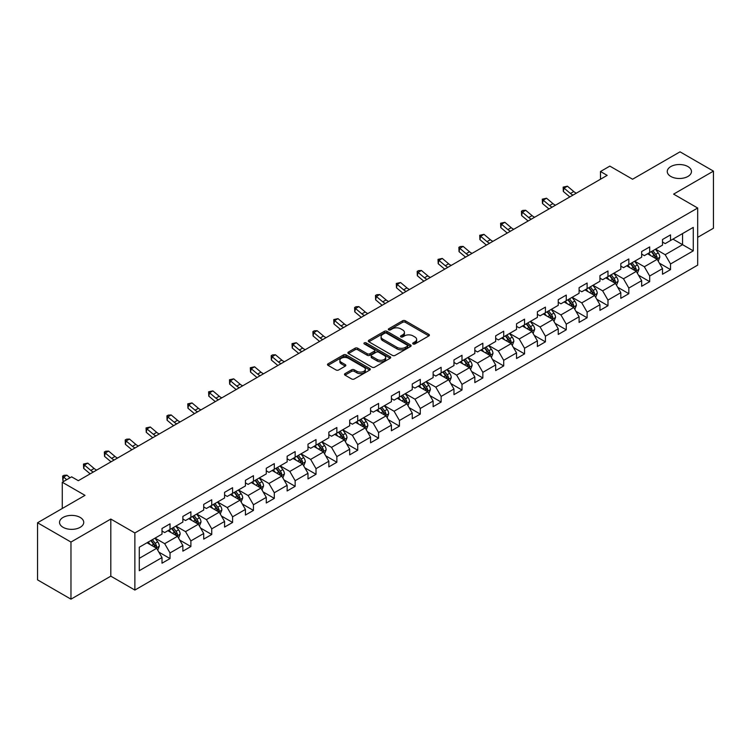 <?xml version="1.0" encoding="UTF-8"?>
<svg xmlns="http://www.w3.org/2000/svg" width="751" height="751" viewBox="0 0 751 751"><rect width="100%" height="100%" fill="white"/><g stroke="black" fill="none" stroke-linecap="round" stroke-linejoin="round"><path stroke-width="1.13" d="M413.106 343.958A1.295 0.751 0 0 0 414.937 343.958L428.877 335.904A1.859 1.07 0 0 0 429.422 335.153A1.859 1.07 0 0 0 428.877 334.392L405.258 320.752A1.859 1.07 0 0 0 402.639 320.752L388.699 328.807A1.295 0.751 0 0 0 388.314 329.332A1.295 0.751 0 0 0 388.699 329.867A1.295 0.751 0 0 0 390.529 329.867L392.341 328.825A5.942 3.426 0 0 1 400.734 328.825L402.705 329.961A5.942 3.426 0 0 1 404.442 332.383A5.942 3.426 0 0 1 402.705 334.805L400.903 335.847A1.295 0.751 0 0 0 400.518 336.382A1.295 0.751 0 0 0 400.903 336.908A1.295 0.751 0 0 0 402.733 336.908L404.545 335.866A5.942 3.426 0 0 1 412.937 335.866L414.909 337.002A5.942 3.426 0 0 1 416.645 339.424A5.942 3.426 0 0 1 414.909 341.855L413.106 342.897A1.295 0.751 0 0 0 412.721 343.423A1.295 0.751 0 0 0 413.106 343.958L413.106 342.897M80.197 517.439A12.1 6.984 0 0 0 67.008 515.918A12.1 6.984 0 0 0 59.536 522.377A12.1 6.984 0 0 0 63.084 527.315A12.1 6.984 0 0 0 76.273 528.826A12.1 6.984 0 0 0 83.737 522.377A12.1 6.984 0 0 0 80.197 517.439M687.916 166.572A12.1 6.984 0 0 0 674.727 165.06A12.1 6.984 0 0 0 667.263 171.51A12.1 6.984 0 0 0 670.803 176.447A12.1 6.984 0 0 0 683.992 177.968A12.1 6.984 0 0 0 691.464 171.51A12.1 6.984 0 0 0 687.916 166.572M345.028 373.632A1.859 1.07 0 0 0 344.493 374.392A1.859 1.07 0 0 0 345.028 375.153L351.656 378.973A1.859 1.07 0 0 0 354.284 378.973L369.764 370.036A1.859 1.07 0 0 0 370.309 369.276A1.859 1.07 0 0 0 369.764 368.516L346.145 354.885A1.859 1.07 0 0 0 343.526 354.885L328.037 363.822A1.859 1.07 0 0 0 327.492 364.582A1.859 1.07 0 0 0 328.037 365.333L336.044 369.961A1.859 1.07 0 0 0 338.673 369.961L345.291 366.131A1.859 1.07 0 0 0 345.835 365.38A1.859 1.07 0 0 0 345.291 364.62L341.329 362.329A4.966 2.863 0 0 1 339.874 360.302A4.966 2.863 0 0 1 342.935 357.654A4.966 2.863 0 0 1 348.342 358.274L363.897 367.248A4.966 2.863 0 0 1 365.352 369.276A4.966 2.863 0 0 1 362.282 371.923A4.966 2.863 0 0 1 356.875 371.304L354.284 369.811A1.859 1.07 0 0 0 351.656 369.811L345.028 373.632L345.028 375.153L351.656 371.351L351.656 369.811M697.679 237.344L713.45 228.238L713.45 171.125L680.03 151.833L632.567 179.226L609.85 166.112L600.49 171.51L607.174 175.368L78.32 480.696L71.636 476.838L62.277 482.245L62.277 508.483M70.969 542.053L70.969 599.167L110.81 576.167L110.81 519.054L70.969 542.053L37.55 522.762L85.004 495.36L62.277 482.245M110.81 519.054L134.87 532.947L697.679 208.018L697.679 265.131L134.87 590.061L134.87 532.947M713.45 171.125L673.609 194.124L697.679 208.018M392.473 355.411A1.859 1.07 0 0 0 395.092 355.411L410.581 346.474A1.859 1.07 0 0 0 411.116 345.713A1.859 1.07 0 0 0 410.581 344.962L386.953 331.322A1.859 1.07 0 0 0 384.334 331.322L368.854 340.259A1.859 1.07 0 0 0 368.309 341.02A1.859 1.07 0 0 0 368.854 341.78L392.473 355.411M364.845 344.24A1.295 0.751 0 0 1 366.159 344.418L366.159 342.878L390.173 356.744A1.859 1.07 0 0 1 390.717 357.495A1.859 1.07 0 0 1 390.173 358.255L374.693 367.192A1.859 1.07 0 0 1 372.064 367.192L348.445 353.561L355.073 349.759L355.073 348.22L348.445 352.041A1.859 1.07 0 0 0 347.901 352.801A1.859 1.07 0 0 0 348.445 353.561L348.445 352.041M355.073 349.759A1.859 1.07 0 0 1 357.692 349.759L357.692 348.22A1.859 1.07 0 0 0 355.073 348.22M357.692 348.22L367.277 353.749A1.859 1.07 0 0 0 369.896 353.749L374.298 351.205A1.859 1.07 0 0 0 374.833 350.454A1.859 1.07 0 0 0 374.298 349.694L364.319 343.939A1.295 0.751 0 0 1 363.944 343.404A1.295 0.751 0 0 1 364.742 342.709A1.295 0.751 0 0 1 366.159 342.878M70.969 599.167L37.55 579.875L37.55 522.762M158.865 552.126L170.026 558.575L170.026 552.943L182.859 545.526L182.859 551.168L190.885 546.531L190.885 540.898L203.718 533.492L203.718 539.124L211.735 534.496L211.735 528.854L224.568 521.447L224.568 527.08L232.594 522.452L232.594 516.819L245.427 509.413L245.427 515.045L253.444 510.417L253.444 504.775L266.286 497.369L266.286 503.001L274.303 498.373L274.303 492.74L287.135 485.324L287.135 490.966L295.152 486.329L295.152 480.696L307.994 473.29L307.994 478.922L316.011 474.294L316.011 468.662L328.844 461.245L328.844 466.878L336.861 462.25L336.861 456.617L349.703 449.211L349.703 454.843L357.72 450.215L357.72 444.573L370.553 437.166L370.553 442.799L378.579 438.171L378.579 432.538L391.412 425.132L391.412 430.764L399.429 426.127L399.429 420.494L412.261 413.088L412.261 418.72L420.288 414.092L420.288 408.46L433.12 401.043L433.12 406.685L441.137 402.048L441.137 396.415L453.97 389.009L453.97 394.641L461.996 390.013L461.996 384.381L474.829 376.964L474.829 382.597L482.846 377.969L482.846 372.336L495.679 364.93L495.679 370.562L503.705 365.934L503.705 360.292L516.538 352.886L516.538 358.518L524.555 353.89L524.555 348.257L537.387 340.841L537.387 346.483L545.414 341.846L545.414 336.213L558.246 328.807L558.246 334.439L566.263 329.811L566.263 324.179L579.096 316.762L579.096 322.404L587.122 317.767L587.122 312.134L599.955 304.728L599.955 310.36L607.972 305.732L607.972 300.09L620.805 292.683L620.805 298.316L628.831 293.688L628.831 288.055L641.664 280.649L641.664 286.281L649.681 281.644L649.681 276.011L662.513 268.605L662.513 274.237L670.54 269.609L670.54 263.976L693.267 250.853L693.267 227.393L682.565 233.561L682.565 244.676L693.267 250.853M170.026 558.575L162.009 563.203L162.009 557.571L139.282 570.694L139.282 547.226L162.009 534.111L162.009 528.469L170.026 523.841L170.026 529.474L182.859 522.067L182.859 516.435L190.885 511.797L190.885 517.439L203.718 510.023L203.718 504.39L211.735 499.762L211.735 505.395L224.568 497.988L224.568 492.356L232.594 487.718L232.594 493.351L245.427 485.944L245.427 480.311L253.444 475.683L253.444 481.316L266.286 473.909L266.286 468.267L274.303 463.639L274.303 469.272L287.135 461.865L287.135 456.232L295.152 451.604L295.152 457.237L307.994 449.821L307.994 444.188L316.011 439.56L316.011 445.193L328.844 437.786L328.844 432.154L336.861 427.516L336.861 433.158L349.703 425.742L349.703 420.109L357.72 415.481L357.72 421.114L370.553 413.707L370.553 408.075L378.579 403.437L378.579 409.07L391.412 401.663L391.412 396.03L399.429 391.402L399.429 397.035L412.261 389.628L412.261 383.986L420.288 379.358L420.288 384.991L433.12 377.584L433.12 371.952L441.137 367.314L441.137 372.956L453.97 365.54L453.97 359.907L461.996 355.279L461.996 360.912L474.829 353.505L474.829 347.873L482.846 343.235L482.846 348.877L495.679 341.461L495.679 335.828L503.705 331.2L503.705 336.833L516.538 329.426L516.538 323.784L524.555 319.156L524.555 324.789L537.387 317.382L537.387 311.749L545.414 307.121L545.414 312.754L558.246 305.338L558.246 299.705L566.263 295.077L566.263 300.71L579.096 293.303L579.096 287.671L587.122 283.033L587.122 288.675L599.955 281.259L599.955 275.626L607.972 270.998L607.972 276.631L620.805 269.224L620.805 263.592L628.831 258.954L628.831 264.587L641.664 257.18L641.664 251.547L649.681 246.919L649.681 252.552L662.513 245.145L662.513 239.503L670.54 234.875L670.54 240.508L693.267 227.393M167.886 530.713L177.518 536.27L164.685 543.677L155.053 538.12M162.009 531.023L164.685 532.562L170.026 529.474M164.685 543.677L170.026 552.943M177.518 536.27L182.859 545.526M188.745 518.669L198.367 524.226L185.535 531.633L175.912 526.075M182.859 518.979L185.535 520.527L190.885 517.439M185.535 531.633L190.885 540.898M198.367 524.226L203.718 533.492M209.604 506.634L219.226 512.191L206.394 519.598L196.762 514.041M203.718 506.944L206.394 508.483L211.735 505.395M206.394 519.598L211.735 528.854M219.226 512.191L224.568 521.447M230.454 494.59L240.076 500.147L227.243 507.554L217.621 501.997M224.568 494.9L227.243 496.439L232.594 493.351M227.243 507.554L232.594 516.819M240.076 500.147L245.427 509.413M251.313 482.546L260.935 488.103L248.102 495.519L238.471 489.962M245.427 482.855L248.102 484.404L253.444 481.316M248.102 495.519L253.444 504.775M260.935 488.103L266.286 497.369M272.162 470.511L281.785 476.068L268.952 483.475L259.33 477.918M266.286 470.821L268.952 472.36L274.303 469.272M268.952 483.475L274.303 492.74M281.785 476.068L287.135 485.324M293.021 458.467L302.644 464.024L289.811 471.44L280.179 465.883M287.135 458.777L289.811 460.325L295.152 457.237M289.811 471.44L295.152 480.696M302.644 464.024L307.994 473.29M313.871 446.432L323.493 451.989L310.661 459.396L301.038 453.839M307.994 446.742L310.661 448.281L316.011 445.193M310.661 459.396L316.011 468.662M323.493 451.989L328.844 461.245M334.73 434.388L344.352 439.945L331.52 447.352L321.897 441.795M328.844 434.698L331.52 436.237L336.861 433.158M331.52 447.352L336.861 456.617M344.352 439.945L349.703 449.211M355.58 422.353L365.202 427.91L352.369 435.317L342.747 429.76M349.703 422.653L352.369 424.202L357.72 421.114M352.369 435.317L357.72 444.573M365.202 427.91L370.553 437.166M376.439 410.309L386.061 415.866L373.228 423.273L363.606 417.716M370.553 410.619L373.228 412.158L378.579 409.07M373.228 423.273L378.579 432.538M386.061 415.866L391.412 425.132M397.288 398.265L406.92 403.822L394.078 411.238L384.456 405.681M391.412 398.574L394.078 400.123L399.429 397.035M394.078 411.238L399.429 420.494M406.92 403.822L412.261 413.088M418.147 386.23L427.77 391.787L414.937 399.194L405.315 393.637M412.261 386.54L414.937 388.079L420.288 384.991M414.937 399.194L420.288 408.46M427.77 391.787L433.12 401.043M438.997 374.186L448.629 379.743L435.787 387.15L426.164 381.602M433.12 374.496L435.787 376.044L441.137 372.956M435.787 387.15L441.137 396.415M448.629 379.743L453.97 389.009M459.856 362.151L469.478 367.708L456.646 375.115L447.023 369.558M453.97 362.461L456.646 364L461.996 360.912M456.646 375.115L461.996 384.381M469.478 367.708L474.829 376.964M480.706 350.107L490.337 355.664L477.505 363.071L467.873 357.514M474.829 350.417L477.505 351.956L482.846 348.877M477.505 363.071L482.846 372.336M490.337 355.664L495.679 364.93M501.565 338.063L511.187 343.62L498.354 351.036L488.732 345.479M495.679 338.372L498.354 339.921L503.705 336.833M498.354 351.036L503.705 360.292M511.187 343.62L516.538 352.886M522.414 326.028L532.046 331.585L519.213 338.992L509.582 333.435M516.538 326.338L519.213 327.877L524.555 324.789M519.213 338.992L524.555 348.257M532.046 331.585L537.387 340.841M543.273 313.984L552.896 319.541L540.063 326.957L530.441 321.4M537.387 314.293L540.063 315.842L545.414 312.754M540.063 326.957L545.414 336.213M552.896 319.541L558.246 328.807M564.123 301.949L573.755 307.506L560.922 314.913L551.29 309.356M558.246 302.259L560.922 303.798L566.263 300.71M560.922 314.913L566.263 324.179M573.755 307.506L579.096 316.762M584.982 289.905L594.604 295.462L581.772 302.869L572.149 297.312M579.096 290.215L581.772 291.754L587.122 288.675M581.772 302.869L587.122 312.134M594.604 295.462L599.955 304.728M605.832 277.87L615.463 283.427L602.631 290.834L592.999 285.277M599.955 278.17L602.631 279.719L607.972 276.631M602.631 290.834L607.972 300.09M615.463 283.427L620.805 292.683M626.691 265.826L636.313 271.383L623.48 278.79L613.858 273.233M620.805 266.136L623.48 267.675L628.831 264.587M623.48 278.79L628.831 288.055M636.313 271.383L641.664 280.649M647.54 253.782L657.172 259.339L644.339 266.755L634.708 261.198M641.664 254.091L644.339 255.64L649.681 252.552M644.339 266.755L649.681 276.011M657.172 259.339L662.513 268.605M672.943 239.118L682.565 244.676L665.189 254.711L655.567 249.154M662.513 242.057L665.189 243.596L670.54 240.508M665.189 254.711L670.54 263.976M110.81 576.167L134.87 590.061M600.49 171.51L600.49 179.226M139.282 558.34L156.659 548.305L147.036 542.748M156.659 548.305L162.009 557.571M659.378 263.16L670.54 269.609M638.519 275.204L649.681 281.644M617.669 287.248L628.831 293.688M596.81 299.283L607.972 305.732M575.961 311.327L587.122 317.767M555.102 323.362L566.263 329.811M534.252 335.406L545.414 341.846M513.393 347.441L524.555 353.89M492.543 359.485L503.705 365.934M471.684 371.529L482.846 377.969M450.835 383.564L461.996 390.013M429.976 395.608L441.137 402.048M409.117 407.643L420.288 414.092M388.267 419.687L399.429 426.127M367.408 431.731L378.579 438.171M346.558 443.766L357.72 450.215M325.699 455.81L336.861 462.25M304.85 467.845L316.011 474.294M283.991 479.889L295.152 486.329M263.141 491.924L274.303 498.373M242.282 503.968L253.444 510.417M221.432 516.012L232.594 522.452M200.573 528.047L211.735 534.496M179.724 540.091L190.885 546.531M413.623 344.136L414.909 343.395A5.942 3.426 0 0 0 416.645 340.973L416.645 339.424M404.442 332.383L404.442 333.923A5.942 3.426 0 0 1 402.705 336.354L401.419 337.096M428.859 335.922L405.258 322.301A1.859 1.07 0 0 0 402.639 322.301L389.215 330.046M410.581 344.962L410.581 346.474L386.953 332.862A1.859 1.07 0 0 0 384.334 332.862L368.872 341.789M407.295 346.249A1.295 0.751 0 0 0 407.68 345.713A1.295 0.751 0 0 0 407.295 345.188L386.568 333.219A1.295 0.751 0 0 0 384.728 333.219L382.822 334.317A5.942 3.426 0 0 0 381.086 336.739A5.942 3.426 0 0 0 382.822 339.161L396.997 347.347A5.942 3.426 0 0 0 405.39 347.347L407.295 346.249L407.295 347.788A1.295 0.751 0 0 0 407.68 347.262L407.68 345.713M381.086 336.739L381.086 338.279A5.942 3.426 0 0 0 382.822 340.71L382.822 339.161M407.295 347.788L405.39 348.886A5.942 3.426 0 0 1 396.997 348.886L382.822 340.71M357.692 349.759L367.277 355.289A1.859 1.07 0 0 0 369.896 355.289L374.298 352.754A1.859 1.07 0 0 0 374.833 351.994L374.833 350.454M366.159 344.418L390.144 358.265M377.218 359.485A4.966 2.863 0 0 0 382.625 360.105A4.966 2.863 0 0 0 385.685 357.457A4.966 2.863 0 0 0 384.23 355.43L378.757 352.266A1.859 1.07 0 0 0 376.129 352.266L371.736 354.81A1.859 1.07 0 0 0 371.191 355.561A1.859 1.07 0 0 0 371.736 356.321L377.218 359.485L377.218 361.024A4.966 2.863 0 0 0 382.625 361.653A4.966 2.863 0 0 0 385.685 359.006L385.685 357.457M371.191 355.561L371.191 357.11A1.859 1.07 0 0 0 371.736 357.87L371.736 356.321M377.218 361.024L371.736 357.87M365.352 369.276L365.352 370.825A4.966 2.863 0 0 1 362.282 373.472A4.966 2.863 0 0 1 356.875 372.843L354.284 371.351A1.859 1.07 0 0 0 351.656 371.351M339.874 360.302L339.874 361.841A4.966 2.863 0 0 0 341.329 363.869L341.329 362.329M345.272 366.15L341.329 363.869M369.745 370.046L346.145 356.425A1.859 1.07 0 0 0 343.526 356.425L328.065 365.352M658.223 261.17L659.819 257.161A5.013 2.891 -120 0 0 658.214 252.899L655.454 249.219M650.648 255.575L648.77 253.078M656.393 258.898L657.116 257.377A5.013 2.891 -120 0 0 655.679 254.364L652.919 250.684M651.661 251.407L654.722 255.49A2.553 1.474 60 0 1 655.191 256.269L657.116 257.377M651.314 251.613L654.074 255.293A5.013 2.891 60 0 1 655.51 258.306M573.041 195.072A9.453 5.454 60 0 1 570.431 193.486L564.067 188.125L563.325 191.458L569.69 196.818A14.175 8.186 -120 0 0 569.831 196.931M576.383 193.148A9.453 5.454 60 0 1 573.773 191.552L567.409 186.201L564.067 188.125L563.147 187.121L567.409 186.201M563.325 191.458L563.147 187.121M637.374 273.214L638.96 269.205A5.013 2.891 -120 0 0 637.364 264.943L634.604 261.254M629.798 267.619L627.92 265.112M635.543 270.933L636.257 269.421A5.013 2.891 -120 0 0 634.82 266.408L632.06 262.719M630.812 263.451L633.872 267.534A2.553 1.474 60 0 1 634.332 268.314L636.257 269.421M630.455 263.648L633.215 267.337A5.013 2.891 60 0 1 634.651 270.341M616.515 285.249L618.111 281.25A5.013 2.891 -120 0 0 616.505 276.978L613.745 273.298M608.939 279.654L607.061 277.157M614.684 282.977L615.398 281.456A5.013 2.891 -120 0 0 613.971 278.443L611.211 274.763M609.953 275.486L613.013 279.579A2.553 1.474 60 0 1 613.483 280.348L615.398 281.456M609.605 275.692L612.365 279.372A5.013 2.891 60 0 1 613.802 282.385M552.192 207.116A9.453 5.454 60 0 1 549.582 205.521L543.208 200.17L542.466 203.502L548.84 208.853A14.175 8.186 -120 0 0 548.972 208.966M555.533 205.183A9.453 5.454 60 0 1 552.924 203.596L546.55 198.236L543.208 200.17L542.297 199.165L546.55 198.236M542.466 203.502L542.297 199.165M531.332 219.151A9.453 5.454 60 0 1 528.723 217.565L522.358 212.204L521.616 215.546L527.981 220.897A14.175 8.186 -120 0 0 528.122 221.01M534.674 217.227A9.453 5.454 60 0 1 532.065 215.631L525.7 210.28L522.358 212.204L521.438 211.209L522.78 210.43L525.7 210.28M521.616 215.546L521.438 211.209M595.665 297.293L597.252 293.284A5.013 2.891 -120 0 0 595.656 289.022L592.896 285.333M588.08 291.698L586.212 289.201M593.834 295.012L594.548 293.5A5.013 2.891 -120 0 0 593.112 290.487L590.352 286.807M589.103 287.53L592.163 291.613A2.553 1.474 60 0 1 592.623 292.392L594.548 293.5M588.746 287.727L591.506 291.416A5.013 2.891 60 0 1 592.943 294.43M574.806 309.337L576.402 305.328A5.013 2.891 -120 0 0 574.797 301.057L572.037 297.377M567.23 303.742L565.353 301.235M572.975 307.056L573.689 305.544A5.013 2.891 -120 0 0 572.262 302.531L569.502 298.842M568.244 299.565L571.304 303.657A2.553 1.474 60 0 1 571.774 304.427L573.689 305.544M567.897 299.771L570.657 303.451A5.013 2.891 60 0 1 572.093 306.464M553.956 321.372L555.543 317.363A5.013 2.891 -120 0 0 553.947 313.101L551.187 309.421M546.371 315.777L544.503 313.28M552.126 319.1L552.839 317.579A5.013 2.891 -120 0 0 551.403 314.566L548.643 310.886M547.395 311.609L550.455 315.692A2.553 1.474 60 0 1 550.915 316.471L552.839 317.579M547.038 311.806L549.798 315.495A5.013 2.891 60 0 1 551.234 318.508M510.483 231.195A9.453 5.454 60 0 1 507.873 229.599L501.499 224.249L500.757 227.581L507.132 232.941A14.175 8.186 -120 0 0 507.263 233.054M513.825 229.262A9.453 5.454 60 0 1 511.215 227.675L504.841 222.315L501.499 224.249L500.588 223.244L504.841 222.315M500.757 227.581L500.588 223.244M489.624 243.23A9.453 5.454 60 0 1 487.014 241.644L480.649 236.293L479.898 239.625L486.272 244.976A14.175 8.186 -120 0 0 486.413 245.089M492.966 241.306A9.453 5.454 60 0 1 490.356 239.719L483.991 234.359L480.649 236.293L479.729 235.288L483.991 234.359M479.898 239.625L479.729 235.288M468.774 255.274A9.453 5.454 60 0 1 466.164 253.688L459.79 248.328L459.049 251.66L465.423 257.02A14.175 8.186 -120 0 0 465.554 257.133M472.116 253.34A9.453 5.454 60 0 1 469.506 251.754L463.132 246.403L459.79 248.328L458.88 247.323L460.213 246.553L463.132 246.403M459.049 251.66L458.88 247.323M533.097 333.416L534.693 329.407A5.013 2.891 -120 0 0 533.088 325.145L530.328 321.456M525.522 327.821L523.644 325.314M531.267 331.135L531.98 329.623A5.013 2.891 -120 0 0 530.553 326.61L527.793 322.921M526.535 323.653L529.596 327.736A2.553 1.474 60 0 1 530.065 328.506L531.98 329.623M526.188 323.85L528.948 327.53A5.013 2.891 60 0 1 530.384 330.543M447.915 267.318A9.453 5.454 60 0 1 445.305 265.723L438.941 260.372L438.19 263.704L444.564 269.055A14.175 8.186 -120 0 0 444.705 269.168M451.257 265.385A9.453 5.454 60 0 1 448.647 263.798L442.283 258.438L438.941 260.372L438.021 259.367L442.283 258.438M438.19 263.704L438.021 259.367M512.248 345.451L513.834 341.452A5.013 2.891 -120 0 0 512.238 337.18L509.478 333.5M504.663 339.856L502.795 337.359M510.417 343.179L511.131 341.658A5.013 2.891 -120 0 0 509.694 338.645L506.934 334.965M505.686 335.688L508.746 339.771A2.553 1.474 60 0 1 509.206 340.55L511.131 341.658M505.329 335.894L508.089 339.574A5.013 2.891 60 0 1 509.525 342.587M427.066 279.353A9.453 5.454 60 0 1 424.456 277.767L418.082 272.406L417.34 275.739L423.714 281.099A14.175 8.186 -120 0 0 423.846 281.212M430.407 277.429A9.453 5.454 60 0 1 427.798 275.833L421.424 270.482L418.082 272.406L417.171 271.411L418.504 270.632L421.424 270.482M417.34 275.739L417.171 271.411M491.389 357.495L492.975 353.486A5.013 2.891 -120 0 0 491.379 349.224L488.619 345.535M483.813 351.9L481.935 349.393M489.558 355.214L490.272 353.702A5.013 2.891 -120 0 0 488.845 350.689L486.085 347.009M484.827 347.732L487.887 351.815A2.553 1.474 60 0 1 488.347 352.595L490.272 353.702M484.479 347.929L487.239 351.618A5.013 2.891 60 0 1 488.666 354.632M406.207 291.397A9.453 5.454 60 0 1 403.597 289.802L397.232 284.451L396.481 287.783L402.855 293.143A14.175 8.186 -120 0 0 402.996 293.256M409.548 289.464A9.453 5.454 60 0 1 406.939 287.877L400.574 282.517L397.232 284.451L396.312 283.446L400.574 282.517M396.481 287.783L396.312 283.446M470.539 369.53L472.126 365.53A5.013 2.891 -120 0 0 470.53 361.259L467.77 357.579M462.954 363.944L461.086 361.438M468.699 367.258L469.422 365.737A5.013 2.891 -120 0 0 467.986 362.733L465.226 359.044M463.968 359.767L467.038 363.86A2.553 1.474 60 0 1 467.498 364.629L469.422 365.737M463.62 359.973L466.38 363.653A5.013 2.891 60 0 1 467.817 366.666M385.357 303.432A9.453 5.454 60 0 1 382.747 301.846L376.373 296.495L375.631 299.827L382.006 305.178A14.175 8.186 -120 0 0 382.137 305.291M388.699 301.508A9.453 5.454 60 0 1 386.089 299.912L379.715 294.561L376.373 296.495L375.462 295.49L376.795 294.711L379.715 294.561M375.631 299.827L375.462 295.49M449.68 381.574L451.267 377.565A5.013 2.891 -120 0 0 449.671 373.303L446.911 369.623M442.104 375.979L440.227 373.482M447.849 379.302L448.563 377.781A5.013 2.891 -120 0 0 447.136 374.768L444.376 371.088M443.118 371.811L446.178 375.894A2.553 1.474 60 0 1 446.638 376.673L448.563 377.781M442.771 372.008L445.531 375.697A5.013 2.891 60 0 1 446.958 378.711M364.498 315.476A9.453 5.454 60 0 1 361.888 313.89L355.514 308.53L354.772 311.862L361.147 317.222A14.175 8.186 -120 0 0 361.287 317.335M367.84 313.543A9.453 5.454 60 0 1 365.23 311.956L358.856 306.605L355.514 308.53L354.603 307.525L355.936 306.755L358.856 306.605M354.772 311.862L354.603 307.525M428.83 393.618L430.417 389.609A5.013 2.891 -120 0 0 428.821 385.338L426.061 381.658M421.245 388.023L419.377 385.516M426.99 391.337L427.713 389.825A5.013 2.891 -120 0 0 426.277 386.812L423.517 383.123M422.259 383.855L425.329 387.938A2.553 1.474 60 0 1 425.789 388.708L427.713 389.825M421.912 384.052L424.672 387.732A5.013 2.891 60 0 1 426.108 390.745M343.648 327.511A9.453 5.454 60 0 1 341.038 325.925L334.664 320.574L333.923 323.906L340.297 329.257A14.175 8.186 -120 0 0 340.428 329.37M346.99 325.587A9.453 5.454 60 0 1 344.38 324L338.006 318.64L334.664 320.574L333.754 319.569L338.006 318.64M333.923 323.906L333.754 319.569M407.971 405.653L409.558 401.644A5.013 2.891 -120 0 0 407.962 397.382L405.202 393.702M400.396 400.058L398.518 397.561M406.141 403.381L406.854 401.86A5.013 2.891 -120 0 0 405.427 398.847L402.667 395.167M401.41 395.89L404.47 399.973A2.553 1.474 60 0 1 404.93 400.752L406.854 401.86M401.062 396.096L403.822 399.776A5.013 2.891 60 0 1 405.249 402.789M322.789 339.555A9.453 5.454 60 0 1 320.179 337.969L313.805 332.609L313.064 335.941L319.438 341.301A14.175 8.186 -120 0 0 319.569 341.414M326.131 337.621A9.453 5.454 60 0 1 323.521 336.035L317.147 330.684L313.805 332.609L312.895 331.604L314.228 330.834L317.147 330.684M313.064 335.941L312.895 331.604M387.122 417.697L388.708 413.688A5.013 2.891 -120 0 0 387.112 409.426L384.352 405.737M379.537 412.102L377.669 409.595M385.282 415.416L386.005 413.904A5.013 2.891 -120 0 0 384.568 410.891L381.808 407.202M380.55 407.934L383.611 412.017A2.553 1.474 60 0 1 384.08 412.797L386.005 413.904M380.203 408.131L382.963 411.811A5.013 2.891 60 0 1 384.399 414.824M301.94 351.599A9.453 5.454 60 0 1 299.33 350.004L292.956 344.653L292.214 347.985L298.588 353.336A14.175 8.186 -120 0 0 298.72 353.449M305.281 349.666A9.453 5.454 60 0 1 302.672 348.079L296.298 342.719L292.956 344.653L292.036 343.648L296.298 342.719M292.214 347.985L292.036 343.648M366.263 429.732L367.849 425.733A5.013 2.891 -120 0 0 366.253 421.461L363.493 417.781M358.687 424.137L356.809 421.64M364.432 427.46L365.146 425.939A5.013 2.891 -120 0 0 363.719 422.926L360.959 419.246M359.701 419.969L362.761 424.062A2.553 1.474 60 0 1 363.221 424.831L365.146 425.939M359.353 420.175L362.113 423.855A5.013 2.891 60 0 1 363.54 426.868M281.081 363.634A9.453 5.454 60 0 1 278.471 362.048L272.097 356.687L271.355 360.029L277.729 365.38A14.175 8.186 -120 0 0 277.861 365.493M284.422 361.71A9.453 5.454 60 0 1 281.813 360.114L275.439 354.763L272.097 356.687L271.186 355.692L272.519 354.913L275.439 354.763M271.355 360.029L271.186 355.692M345.404 441.776L347 437.767A5.013 2.891 -120 0 0 345.404 433.505L342.644 429.816M337.828 436.181L335.96 433.684M343.573 439.495L344.296 437.983A5.013 2.891 -120 0 0 342.86 434.97L340.1 431.29M338.842 432.013L341.902 436.096A2.553 1.474 60 0 1 342.372 436.875L344.296 437.983M338.494 432.21L341.254 435.899A5.013 2.891 60 0 1 342.691 438.913M260.231 375.678A9.453 5.454 60 0 1 257.621 374.082L251.247 368.732L250.505 372.064L256.87 377.424A14.175 8.186 -120 0 0 257.011 377.537M263.573 373.745A9.453 5.454 60 0 1 260.963 372.158L254.589 366.798L251.247 368.732L250.327 367.727L254.589 366.798M250.505 372.064L250.327 367.727M324.554 453.82L326.141 449.811A5.013 2.891 -120 0 0 324.545 445.54L321.785 441.86M316.978 448.225L315.101 445.719M322.723 451.539L323.437 450.027A5.013 2.891 -120 0 0 322.001 447.014L319.25 443.325M317.992 444.048L321.053 448.14A2.553 1.474 60 0 1 321.512 448.91L323.437 450.027M317.645 444.254L320.405 447.934A5.013 2.891 60 0 1 321.832 450.947M239.372 387.713A9.453 5.454 60 0 1 236.762 386.127L230.388 380.776L229.646 384.108L236.021 389.459A14.175 8.186 -120 0 0 236.152 389.572M242.714 385.789A9.453 5.454 60 0 1 240.104 384.193L233.73 378.842L230.388 380.776L229.477 379.771L233.73 378.842M229.646 384.108L229.477 379.771M303.695 465.855L305.291 461.846A5.013 2.891 -120 0 0 303.695 457.584L300.935 453.904M296.119 460.26L294.251 457.763M301.864 463.583L302.587 462.062A5.013 2.891 -120 0 0 301.151 459.049L298.391 455.369M297.133 456.092L300.193 460.175A2.553 1.474 60 0 1 300.663 460.954L302.587 462.062M296.786 456.289L299.546 459.978A5.013 2.891 60 0 1 300.982 462.991M218.522 399.757A9.453 5.454 60 0 1 215.912 398.171L209.538 392.811L208.797 396.143L215.161 401.503A14.175 8.186 -120 0 0 215.302 401.616M221.864 397.823A9.453 5.454 60 0 1 219.254 396.237L212.88 390.886L209.538 392.811L208.618 391.806L212.88 390.886M208.797 396.143L208.618 391.806M282.845 477.899L284.432 473.89A5.013 2.891 -120 0 0 282.836 469.628L280.076 465.939M275.27 472.304L273.392 469.797M281.015 475.618L281.728 474.106A5.013 2.891 -120 0 0 280.292 471.093L277.541 467.404M276.284 468.136L279.344 472.219A2.553 1.474 60 0 1 279.804 472.989L281.728 474.106M275.936 468.333L278.696 472.013A5.013 2.891 60 0 1 280.123 475.026M197.663 411.801A9.453 5.454 60 0 1 195.053 410.206L188.679 404.855L187.938 408.187L194.312 413.538A14.175 8.186 -120 0 0 194.443 413.651M201.005 409.868A9.453 5.454 60 0 1 198.395 408.281L192.021 402.921L188.679 404.855L187.769 403.85L192.021 402.921M187.938 408.187L187.769 403.85M261.986 489.934L263.582 485.935A5.013 2.891 -120 0 0 261.977 481.663L259.226 477.983M254.411 484.339L252.543 481.842M260.156 487.662L260.879 486.141A5.013 2.891 -120 0 0 259.442 483.128L256.682 479.448M255.424 480.171L258.485 484.254A2.553 1.474 60 0 1 258.954 485.033L260.879 486.141M255.077 480.377L257.837 484.057A5.013 2.891 60 0 1 259.273 487.07M176.804 423.836A9.453 5.454 60 0 1 174.204 422.25L167.83 416.889L167.088 420.222L173.453 425.582A14.175 8.186 -120 0 0 173.594 425.695M180.146 421.912A9.453 5.454 60 0 1 177.546 420.316L171.172 414.965L167.83 416.889L166.91 415.894L168.252 415.115L171.172 414.965M167.088 420.222L166.91 415.894M241.137 501.978L242.723 497.969A5.013 2.891 -120 0 0 241.127 493.707L238.367 490.018M233.561 496.383L231.684 493.876M239.306 499.697L240.02 498.185A5.013 2.891 -120 0 0 238.583 495.172L235.823 491.492M234.575 492.215L237.635 496.298A2.553 1.474 60 0 1 238.095 497.078L240.02 498.185M234.228 492.412L236.987 496.101A5.013 2.891 60 0 1 238.414 499.115M155.955 435.88A9.453 5.454 60 0 1 153.345 434.285L146.971 428.934L146.229 432.266L152.603 437.626A14.175 8.186 -120 0 0 152.735 437.739M159.296 433.947A9.453 5.454 60 0 1 156.687 432.36L150.313 427L146.971 428.934L146.06 427.929L150.313 427M146.229 432.266L146.06 427.929M220.278 514.013L221.874 510.013A5.013 2.891 -120 0 0 220.268 505.742L217.518 502.062M212.702 508.427L210.824 505.921M218.447 511.741L219.17 510.22A5.013 2.891 -120 0 0 217.734 507.207L214.974 503.527M213.716 504.25L216.776 508.343A2.553 1.474 60 0 1 217.246 509.112L219.17 510.22M213.368 504.456L216.128 508.136A5.013 2.891 60 0 1 217.565 511.149M135.096 447.915A9.453 5.454 60 0 1 132.486 446.329L126.121 440.968L125.379 444.31L131.744 449.661A14.175 8.186 -120 0 0 131.885 449.774M138.437 445.991A9.453 5.454 60 0 1 135.828 444.395L129.463 439.044L126.121 440.968L125.201 439.973L126.544 439.194L129.463 439.044M125.379 444.31L125.201 439.973M199.428 526.057L201.015 522.048A5.013 2.891 -120 0 0 199.419 517.786L196.659 514.106M191.852 520.462L189.975 517.965M197.597 523.785L198.311 522.264A5.013 2.891 -120 0 0 196.875 519.251L194.115 515.571M192.866 516.294L195.927 520.377A2.553 1.474 60 0 1 196.386 521.156L198.311 522.264M192.519 516.491L195.269 520.18A5.013 2.891 60 0 1 196.706 523.194M114.246 459.959A9.453 5.454 60 0 1 111.636 458.373L105.262 453.013L104.52 456.345L110.895 461.705A14.175 8.186 -120 0 0 111.026 461.818M117.588 458.026A9.453 5.454 60 0 1 114.978 456.439L108.604 451.088L105.262 453.013L104.351 452.008L105.684 451.238L108.604 451.088M104.52 456.345L104.351 452.008M178.569 538.101L180.165 534.092A5.013 2.891 -120 0 0 178.56 529.821L175.8 526.141M170.993 532.506L169.116 529.999M176.738 535.82L177.461 534.308A5.013 2.891 -120 0 0 176.025 531.295L173.265 527.606M172.007 528.328L175.067 532.421A2.553 1.474 60 0 1 175.537 533.191L177.461 534.308M171.66 528.535L174.42 532.215A5.013 2.891 60 0 1 175.856 535.228M93.387 471.994A9.453 5.454 60 0 1 90.777 470.408L84.412 465.057L83.671 468.389L90.036 473.74A14.175 8.186 -120 0 0 90.176 473.853M96.729 470.07A9.453 5.454 60 0 1 94.119 468.483L87.754 463.123L84.412 465.057L83.492 464.052L87.754 463.123M83.671 468.389L83.492 464.052M157.719 550.136L159.306 546.127A5.013 2.891 -120 0 0 157.71 541.865L154.95 538.185M150.144 544.541L148.266 542.044M155.889 547.864L156.602 546.343A5.013 2.891 -120 0 0 155.166 543.33L152.406 539.65M151.158 540.373L154.218 544.456A2.553 1.474 60 0 1 154.678 545.235L156.602 546.343M150.81 540.579L153.561 544.259A5.013 2.891 60 0 1 154.997 547.272M70.012 477.777L66.895 475.167L63.553 477.092L62.812 480.424L63.873 481.325M66.67 479.711L62.643 476.087L63.976 475.317L66.895 475.167M62.812 480.424L62.643 476.087M414.909 343.395L414.909 341.855M400.903 336.908L400.903 335.847M402.705 336.354L402.705 334.805M388.699 329.867L388.699 328.807M402.639 322.301L402.639 320.752M405.258 322.301L405.258 320.752M428.877 335.904L428.877 334.392M368.854 341.78L368.854 340.259M384.334 332.862L384.334 331.322M386.953 332.862L386.953 331.322M396.997 348.886L396.997 347.347M405.39 348.886L405.39 347.347M367.277 355.289L367.277 353.749M369.896 355.289L369.896 353.749M374.298 352.754L374.298 351.205M390.173 358.255L390.173 356.744M354.284 371.351L354.284 369.811M356.875 372.843L356.875 371.304M345.291 366.131L345.291 364.62M328.037 365.333L328.037 363.822M343.526 356.425L343.526 354.885M346.145 356.425L346.145 354.885M369.764 370.036L369.764 368.516M656.674 259.057L659.782 257.264M655.679 254.364L658.214 252.899M652.112 256.42L654.074 255.293M570.431 193.486L573.773 191.552M635.825 271.102L638.932 269.299M634.82 266.408L637.364 264.943M631.262 268.464L633.215 267.337M614.966 283.136L618.073 281.343M613.971 278.443L616.505 276.978M610.403 280.508L612.365 279.372M549.582 205.521L552.924 203.596M528.723 217.565L532.065 215.631M594.116 295.181L597.223 293.388M593.112 290.487L595.656 289.022M589.554 292.543L591.506 291.416M573.257 307.215L576.364 305.422M572.262 302.531L574.797 301.057M568.695 304.587L570.657 303.451M552.398 319.259L555.515 317.466M551.403 314.566L553.947 313.101M547.845 316.622L549.798 315.495M507.873 229.599L511.215 227.675M487.014 241.644L490.356 239.719M466.164 253.688L469.506 251.754M531.548 331.294L534.656 329.501M530.553 326.61L533.088 325.145M526.986 328.666L528.948 327.53M445.305 265.723L448.647 263.798M510.689 343.338L513.806 341.545M509.694 338.645L512.238 337.18M506.136 340.71L508.089 339.574M424.456 277.767L427.798 275.833M489.84 355.383L492.947 353.58M488.845 350.689L491.379 349.224M485.277 352.745L487.239 351.618M403.597 289.802L406.939 287.877M468.981 367.417L472.088 365.624M467.986 362.733L470.53 361.259M464.418 364.789L466.38 363.653M382.747 301.846L386.089 299.912M448.131 379.462L451.238 377.669M447.136 374.768L449.671 373.303M443.569 376.824L445.531 375.697M361.888 313.89L365.23 311.956M427.272 391.496L430.379 389.703M426.277 386.812L428.821 385.338M422.71 388.868L424.672 387.732M341.038 325.925L344.38 324M406.422 403.54L409.53 401.747M405.427 398.847L407.962 397.382M401.86 400.903L403.822 399.776M320.179 337.969L323.521 336.035M385.563 415.585L388.671 413.782M384.568 410.891L387.112 409.426M381.001 412.947L382.963 411.811M299.33 350.004L302.672 348.079M364.714 427.619L367.821 425.826M363.719 422.926L366.253 421.461M360.151 424.991L362.113 423.855M278.471 362.048L281.813 360.114M343.855 439.664L346.962 437.871M342.86 434.97L345.404 433.505M339.292 437.026L341.254 435.899M257.621 374.082L260.963 372.158M323.005 451.698L326.112 449.905M322.001 447.014L324.545 445.54M318.443 449.07L320.405 447.934M236.762 386.127L240.104 384.193M302.146 463.743L305.253 461.949M301.151 459.049L303.695 457.584M297.584 461.105L299.546 459.978M215.912 398.171L219.254 396.237M281.296 475.777L284.404 473.984M280.292 471.093L282.836 469.628M276.734 473.149L278.696 472.013M195.053 410.206L198.395 408.281M260.437 487.821L263.545 486.028M259.442 483.128L261.977 481.663M255.875 485.184L257.837 484.057M174.204 422.25L177.546 420.316M239.588 499.866L242.695 498.063M238.583 495.172L241.127 493.707M235.025 497.228L236.987 496.101M153.345 434.285L156.687 432.36M218.729 511.9L221.836 510.107M217.734 507.207L220.268 505.742M214.166 509.272L216.128 508.136M132.486 446.329L135.828 444.395M197.879 523.945L200.986 522.152M196.875 519.251L199.419 517.786M193.317 521.307L195.269 520.18M111.636 458.373L114.978 456.439M177.02 535.979L180.127 534.186M176.025 531.295L178.56 529.821M172.458 533.351L174.42 532.215M90.777 470.408L94.119 468.483M156.17 548.023L159.278 546.23M155.166 543.33L157.71 541.865M151.608 545.386L153.561 544.259"/></g></svg>
